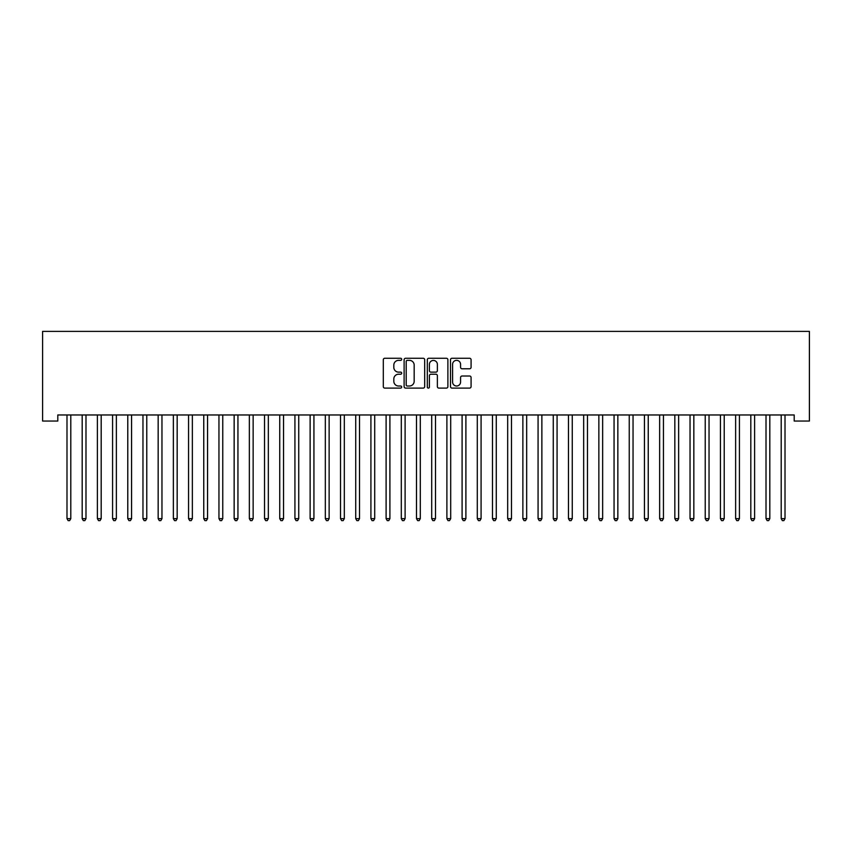 <?xml version="1.0" encoding="UTF-8"?>
<svg xmlns="http://www.w3.org/2000/svg" width="852" height="852" viewBox="0 0 852 852"><rect width="100%" height="100%" fill="white"/><g stroke="black" fill="none" stroke-linecap="round" stroke-linejoin="round"><path stroke-width="1.28" d="M401.686 359.31A1.044 1.044 0 0 0 400.642 358.266L384.795 358.266A1.491 1.491 0 0 0 383.304 359.757L383.304 386.606A1.491 1.491 0 0 0 384.795 388.097L400.642 388.097A1.044 1.044 0 0 0 401.686 387.053A1.044 1.044 0 0 0 400.642 386.009L398.587 386.009A4.771 4.771 0 0 1 393.816 381.227L393.816 378.991A4.771 4.771 0 0 1 398.587 374.22L400.642 374.22A1.044 1.044 0 0 0 401.686 373.176A1.044 1.044 0 0 0 400.642 372.132L398.587 372.132A4.771 4.771 0 0 1 393.816 367.361L393.816 365.125A4.771 4.771 0 0 1 398.587 360.353L400.642 360.353A1.044 1.044 0 0 0 401.686 359.31M469.59 368.778A1.491 1.491 0 0 0 471.081 367.287L471.081 359.757A1.491 1.491 0 0 0 469.59 358.266L451.986 358.266A1.491 1.491 0 0 0 450.495 359.757L450.495 386.606A1.491 1.491 0 0 0 451.986 388.097L469.59 388.097A1.491 1.491 0 0 0 471.081 386.606L471.081 377.5A1.491 1.491 0 0 0 469.59 376.009L462.061 376.009A1.491 1.491 0 0 0 460.57 377.5L460.57 382.015A3.994 3.994 0 0 1 456.576 386.009A3.994 3.994 0 0 1 452.593 382.015L452.593 364.337A3.994 3.994 0 0 1 456.576 360.353A3.994 3.994 0 0 1 460.57 364.337L460.57 367.287A1.491 1.491 0 0 0 462.061 368.778L469.59 368.778M794.202 414.967L57.798 414.967L57.798 421.048L42.6 421.048L42.6 331.385L809.4 331.385L809.4 421.048L794.202 421.048L794.202 414.967M424.69 359.757A1.491 1.491 0 0 0 423.199 358.266L405.605 358.266A1.491 1.491 0 0 0 404.114 359.757L404.114 386.606A1.491 1.491 0 0 0 405.605 388.097L423.199 388.097A1.491 1.491 0 0 0 424.69 386.606L424.69 359.757M428.801 358.266L446.395 358.266A1.491 1.491 0 0 1 447.886 359.757L447.886 386.606A1.491 1.491 0 0 1 446.395 388.097L438.865 388.097A1.491 1.491 0 0 1 437.374 386.606L437.374 375.711A1.491 1.491 0 0 0 435.883 374.22L430.888 374.22A1.491 1.491 0 0 0 429.397 375.711L429.397 387.053A1.044 1.044 0 0 1 428.354 388.097A1.044 1.044 0 0 1 427.31 387.053L427.31 359.757A1.491 1.491 0 0 1 428.801 358.266M407.245 360.353A1.044 1.044 0 0 0 406.202 361.397L406.202 384.966A1.044 1.044 0 0 0 407.245 386.009L409.407 386.009A4.771 4.771 0 0 0 414.178 381.227L414.178 365.125A4.771 4.771 0 0 0 409.407 360.353L407.245 360.353M437.374 364.411A3.994 3.994 0 0 0 433.38 360.428A3.994 3.994 0 0 0 429.397 364.411L429.397 370.641A1.491 1.491 0 0 0 430.888 372.132L435.883 372.132A1.491 1.491 0 0 0 437.374 370.641L437.374 364.411M66.882 415.19A1.523 1.523 -179.6 0 1 66.989 415.755A1.523 1.523 179.6 0 0 66.882 415.19L66.786 414.967M70.993 414.967L70.897 415.19A1.523 1.523 179.6 0 0 70.791 415.755L70.791 518.634L66.989 518.634L66.989 415.755M70.791 518.634L69.651 520.615L68.128 520.615L66.989 518.634M82.08 415.19A1.523 1.523 -179.6 0 1 82.186 415.755A1.523 1.523 179.6 0 0 82.08 415.19L81.984 414.967M97.277 415.19A1.523 1.523 -179.6 0 1 97.384 415.755A1.523 1.523 179.6 0 0 97.277 415.19L97.181 414.967M86.18 414.967L86.095 415.19A1.523 1.523 179.6 0 0 85.988 415.755L85.988 518.634L82.186 518.634L82.186 415.755M85.988 518.634L84.849 520.615L83.326 520.615L82.186 518.634M101.377 414.967L101.292 415.19A1.523 1.523 179.6 0 0 101.186 415.755L101.186 518.634L97.384 518.634L97.384 415.755M101.186 518.634L100.046 520.615L98.523 520.615L97.384 518.634M112.464 415.19A1.523 1.523 -179.6 0 1 112.581 415.755A1.523 1.523 179.6 0 0 112.464 415.19L112.379 414.967M127.662 415.19A1.523 1.523 -179.6 0 1 127.779 415.755A1.523 1.523 179.6 0 0 127.662 415.19L127.576 414.967M116.575 414.967L116.49 415.19A1.523 1.523 179.6 0 0 116.373 415.755L116.373 518.634L112.581 518.634L112.581 415.755M116.373 518.634L115.233 520.615L113.721 520.615L112.581 518.634M131.772 414.967L131.687 415.19A1.523 1.523 179.6 0 0 131.57 415.755L131.57 518.634L127.779 518.634L127.779 415.755M131.57 518.634L130.431 520.615L128.918 520.615L127.779 518.634M142.859 415.19A1.523 1.523 -179.6 0 1 142.966 415.755A1.523 1.523 179.6 0 0 142.859 415.19L142.774 414.967M146.97 414.967L146.885 415.19A1.523 1.523 179.6 0 0 146.768 415.755L146.768 518.634L142.966 518.634L142.966 415.755M146.768 518.634L145.628 520.615L144.116 520.615L142.966 518.634M158.057 415.19A1.523 1.523 -179.6 0 1 158.163 415.755A1.523 1.523 179.6 0 0 158.057 415.19L157.971 414.967M162.168 414.967L162.072 415.19A1.523 1.523 179.6 0 0 161.965 415.755L161.965 518.634L158.163 518.634L158.163 415.755M161.965 518.634L160.826 520.615L159.303 520.615L158.163 518.634M173.254 415.19A1.523 1.523 -179.6 0 1 173.361 415.755A1.523 1.523 179.6 0 0 173.254 415.19L173.169 414.967M177.365 414.967L177.269 415.19A1.523 1.523 179.6 0 0 177.163 415.755L177.163 518.634L173.361 518.634L173.361 415.755M177.163 518.634L176.023 520.615L174.5 520.615L173.361 518.634M188.452 415.19A1.523 1.523 -179.6 0 1 188.558 415.755A1.523 1.523 179.6 0 0 188.452 415.19L188.356 414.967M192.563 414.967L192.467 415.19A1.523 1.523 179.6 0 0 192.36 415.755L192.36 518.634L188.558 518.634L188.558 415.755M192.36 518.634L191.221 520.615L189.698 520.615L188.558 518.634M203.649 415.19A1.523 1.523 -179.6 0 1 203.756 415.755A1.523 1.523 179.6 0 0 203.649 415.19L203.553 414.967M207.75 414.967L207.664 415.19A1.523 1.523 179.6 0 0 207.558 415.755L207.558 518.634L203.756 518.634L203.756 415.755M207.558 518.634L206.418 520.615L204.895 520.615L203.756 518.634M218.847 415.19A1.523 1.523 -179.6 0 1 218.953 415.755A1.523 1.523 179.6 0 0 218.847 415.19L218.751 414.967M222.947 414.967L222.862 415.19A1.523 1.523 179.6 0 0 222.755 415.755L222.755 518.634L218.953 518.634L218.953 415.755M222.755 518.634L221.616 520.615L220.093 520.615L218.953 518.634M234.034 415.19A1.523 1.523 -179.6 0 1 234.151 415.755A1.523 1.523 179.6 0 0 234.034 415.19L233.949 414.967M238.145 414.967L238.059 415.19A1.523 1.523 179.6 0 0 237.942 415.755L237.942 518.634L234.151 518.634L234.151 415.755M237.942 518.634L236.803 520.615L235.29 520.615L234.151 518.634M249.231 415.19A1.523 1.523 -179.6 0 1 249.348 415.755A1.523 1.523 179.6 0 0 249.231 415.19L249.146 414.967M253.342 414.967L253.257 415.19A1.523 1.523 179.6 0 0 253.14 415.755L253.14 518.634L249.348 518.634L249.348 415.755M253.14 518.634L252 520.615L250.488 520.615L249.348 518.634M264.429 415.19A1.523 1.523 -179.6 0 1 264.535 415.755A1.523 1.523 179.6 0 0 264.429 415.19L264.344 414.967M268.54 414.967L268.455 415.19A1.523 1.523 179.6 0 0 268.337 415.755L268.337 518.634L264.535 518.634L264.535 415.755M268.337 518.634L267.198 520.615L265.675 520.615L264.535 518.634M279.626 415.19A1.523 1.523 -179.6 0 1 279.733 415.755A1.523 1.523 179.6 0 0 279.626 415.19L279.541 414.967M283.737 414.967L283.641 415.19A1.523 1.523 179.6 0 0 283.535 415.755L283.535 518.634L279.733 518.634L279.733 415.755M283.535 518.634L282.395 520.615L280.872 520.615L279.733 518.634M294.824 415.19A1.523 1.523 -179.6 0 1 294.93 415.755A1.523 1.523 179.6 0 0 294.824 415.19L294.728 414.967M298.935 414.967L298.839 415.19A1.523 1.523 179.6 0 0 298.732 415.755L298.732 518.634L294.93 518.634L294.93 415.755M298.732 518.634L297.593 520.615L296.07 520.615L294.93 518.634M310.022 415.19A1.523 1.523 -179.6 0 1 310.128 415.755A1.523 1.523 179.6 0 0 310.022 415.19L309.926 414.967M314.132 414.967L314.037 415.19A1.523 1.523 179.6 0 0 313.93 415.755L313.93 518.634L310.128 518.634L310.128 415.755M313.93 518.634L312.79 520.615L311.268 520.615L310.128 518.634M325.219 415.19A1.523 1.523 -179.6 0 1 325.326 415.755A1.523 1.523 179.6 0 0 325.219 415.19L325.123 414.967M329.319 414.967L329.234 415.19A1.523 1.523 179.6 0 0 329.128 415.755L329.128 518.634L325.326 518.634L325.326 415.755M329.128 518.634L327.988 520.615L326.465 520.615L325.326 518.634M340.417 415.19A1.523 1.523 -179.6 0 1 340.523 415.755A1.523 1.523 179.6 0 0 340.417 415.19L340.321 414.967M344.517 414.967L344.432 415.19A1.523 1.523 179.6 0 0 344.325 415.755L344.325 518.634L340.523 518.634L340.523 415.755M344.325 518.634L343.186 520.615L341.663 520.615L340.523 518.634M355.603 415.19A1.523 1.523 -179.6 0 1 355.721 415.755A1.523 1.523 179.6 0 0 355.603 415.19L355.518 414.967M359.714 414.967L359.629 415.19A1.523 1.523 179.6 0 0 359.512 415.755L359.512 518.634L355.721 518.634L355.721 415.755M359.512 518.634L358.373 520.615L356.86 520.615L355.721 518.634M370.801 415.19A1.523 1.523 -179.6 0 1 370.918 415.755A1.523 1.523 179.6 0 0 370.801 415.19L370.716 414.967M374.912 414.967L374.827 415.19A1.523 1.523 179.6 0 0 374.71 415.755L374.71 518.634L370.918 518.634L370.918 415.755M374.71 518.634L373.57 520.615L372.058 520.615L370.918 518.634M385.999 415.19A1.523 1.523 -179.6 0 1 386.105 415.755A1.523 1.523 179.6 0 0 385.999 415.19L385.913 414.967M390.109 414.967L390.014 415.19A1.523 1.523 179.6 0 0 389.907 415.755L389.907 518.634L386.105 518.634L386.105 415.755M389.907 518.634L388.768 520.615L387.245 520.615L386.105 518.634M401.196 415.19A1.523 1.523 -179.6 0 1 401.303 415.755A1.523 1.523 179.6 0 0 401.196 415.19L401.111 414.967M405.307 414.967L405.211 415.19A1.523 1.523 179.6 0 0 405.105 415.755L405.105 518.634L401.303 518.634L401.303 415.755M405.105 518.634L403.965 520.615L402.442 520.615L401.303 518.634M416.394 415.19A1.523 1.523 -179.6 0 1 416.5 415.755A1.523 1.523 179.6 0 0 416.394 415.19L416.298 414.967M431.591 415.19A1.523 1.523 -179.6 0 1 431.698 415.755A1.523 1.523 179.6 0 0 431.591 415.19L431.495 414.967M446.789 415.19A1.523 1.523 -179.6 0 1 446.895 415.755A1.523 1.523 179.6 0 0 446.789 415.19L446.693 414.967M461.986 415.19A1.523 1.523 -179.6 0 1 462.093 415.755A1.523 1.523 179.6 0 0 461.986 415.19L461.89 414.967M477.173 415.19A1.523 1.523 -179.6 0 1 477.29 415.755A1.523 1.523 179.6 0 0 477.173 415.19L477.088 414.967M492.371 415.19A1.523 1.523 -179.6 0 1 492.488 415.755A1.523 1.523 179.6 0 0 492.371 415.19L492.286 414.967M507.568 415.19A1.523 1.523 -179.6 0 1 507.675 415.755A1.523 1.523 179.6 0 0 507.568 415.19L507.483 414.967M420.505 414.967L420.409 415.19A1.523 1.523 179.6 0 0 420.302 415.755L420.302 518.634L416.5 518.634L416.5 415.755M420.302 518.634L419.163 520.615L417.64 520.615L416.5 518.634M435.702 414.967L435.606 415.19A1.523 1.523 179.6 0 0 435.5 415.755L435.5 518.634L431.698 518.634L431.698 415.755M435.5 518.634L434.36 520.615L432.837 520.615L431.698 518.634M450.889 414.967L450.804 415.19A1.523 1.523 179.6 0 0 450.697 415.755L450.697 518.634L446.895 518.634L446.895 415.755M450.697 518.634L449.558 520.615L448.035 520.615L446.895 518.634M466.087 414.967L466.001 415.19A1.523 1.523 179.6 0 0 465.895 415.755L465.895 518.634L462.093 518.634L462.093 415.755M465.895 518.634L464.755 520.615L463.232 520.615L462.093 518.634M481.284 414.967L481.199 415.19A1.523 1.523 179.6 0 0 481.082 415.755L481.082 518.634L477.29 518.634L477.29 415.755M481.082 518.634L479.942 520.615L478.43 520.615L477.29 518.634M496.482 414.967L496.397 415.19A1.523 1.523 179.6 0 0 496.279 415.755L496.279 518.634L492.488 518.634L492.488 415.755M496.279 518.634L495.14 520.615L493.627 520.615L492.488 518.634M511.679 414.967L511.583 415.19A1.523 1.523 179.6 0 0 511.477 415.755L511.477 518.634L507.675 518.634L507.675 415.755M511.477 518.634L510.337 520.615L508.814 520.615L507.675 518.634M522.766 415.19A1.523 1.523 -179.6 0 1 522.872 415.755A1.523 1.523 179.6 0 0 522.766 415.19L522.681 414.967M526.877 414.967L526.781 415.19A1.523 1.523 179.6 0 0 526.674 415.755L526.674 518.634L522.872 518.634L522.872 415.755M526.674 518.634L525.535 520.615L524.012 520.615L522.872 518.634M537.963 415.19A1.523 1.523 -179.6 0 1 538.07 415.755A1.523 1.523 179.6 0 0 537.963 415.19L537.868 414.967M542.074 414.967L541.978 415.19A1.523 1.523 179.6 0 0 541.872 415.755L541.872 518.634L538.07 518.634L538.07 415.755M541.872 518.634L540.732 520.615L539.209 520.615L538.07 518.634M553.161 415.19A1.523 1.523 -179.6 0 1 553.267 415.755A1.523 1.523 179.6 0 0 553.161 415.19L553.065 414.967M557.272 414.967L557.176 415.19A1.523 1.523 179.6 0 0 557.07 415.755L557.07 518.634L553.267 518.634L553.267 415.755M557.07 518.634L555.93 520.615L554.407 520.615L553.267 518.634M568.359 415.19A1.523 1.523 -179.6 0 1 568.465 415.755A1.523 1.523 179.6 0 0 568.359 415.19L568.263 414.967M572.459 414.967L572.374 415.19A1.523 1.523 179.6 0 0 572.267 415.755L572.267 518.634L568.465 518.634L568.465 415.755M572.267 518.634L571.128 520.615L569.605 520.615L568.465 518.634M583.545 415.19A1.523 1.523 -179.6 0 1 583.663 415.755A1.523 1.523 179.6 0 0 583.545 415.19L583.46 414.967M587.656 414.967L587.571 415.19A1.523 1.523 179.6 0 0 587.465 415.755L587.465 518.634L583.663 518.634L583.663 415.755M587.465 518.634L586.325 520.615L584.802 520.615L583.663 518.634M598.743 415.19A1.523 1.523 -179.6 0 1 598.86 415.755A1.523 1.523 179.6 0 0 598.743 415.19L598.658 414.967M602.854 414.967L602.769 415.19A1.523 1.523 179.6 0 0 602.652 415.755L602.652 518.634L598.86 518.634L598.86 415.755M602.652 518.634L601.512 520.615L600 520.615L598.86 518.634M613.941 415.19A1.523 1.523 -179.6 0 1 614.058 415.755A1.523 1.523 179.6 0 0 613.941 415.19L613.855 414.967M618.051 414.967L617.966 415.19A1.523 1.523 179.6 0 0 617.849 415.755L617.849 518.634L614.058 518.634L614.058 415.755M617.849 518.634L616.71 520.615L615.197 520.615L614.058 518.634M629.138 415.19A1.523 1.523 -179.6 0 1 629.245 415.755A1.523 1.523 179.6 0 0 629.138 415.19L629.053 414.967M633.249 414.967L633.153 415.19A1.523 1.523 179.6 0 0 633.047 415.755L633.047 518.634L629.245 518.634L629.245 415.755M633.047 518.634L631.907 520.615L630.384 520.615L629.245 518.634M644.336 415.19A1.523 1.523 -179.6 0 1 644.442 415.755A1.523 1.523 179.6 0 0 644.336 415.19L644.25 414.967M648.447 414.967L648.351 415.19A1.523 1.523 179.6 0 0 648.244 415.755L648.244 518.634L644.442 518.634L644.442 415.755M648.244 518.634L647.105 520.615L645.582 520.615L644.442 518.634M659.533 415.19A1.523 1.523 -179.6 0 1 659.64 415.755A1.523 1.523 179.6 0 0 659.533 415.19L659.437 414.967M663.644 414.967L663.548 415.19A1.523 1.523 179.6 0 0 663.442 415.755L663.442 518.634L659.64 518.634L659.64 415.755M663.442 518.634L662.302 520.615L660.779 520.615L659.64 518.634M674.731 415.19A1.523 1.523 -179.6 0 1 674.837 415.755A1.523 1.523 179.6 0 0 674.731 415.19L674.635 414.967M678.831 414.967L678.746 415.19A1.523 1.523 179.6 0 0 678.639 415.755L678.639 518.634L674.837 518.634L674.837 415.755M678.639 518.634L677.5 520.615L675.977 520.615L674.837 518.634M689.928 415.19A1.523 1.523 -179.6 0 1 690.035 415.755A1.523 1.523 179.6 0 0 689.928 415.19L689.832 414.967M694.029 414.967L693.943 415.19A1.523 1.523 179.6 0 0 693.837 415.755L693.837 518.634L690.035 518.634L690.035 415.755M693.837 518.634L692.697 520.615L691.174 520.615L690.035 518.634M705.115 415.19A1.523 1.523 -179.6 0 1 705.232 415.755A1.523 1.523 179.6 0 0 705.115 415.19L705.03 414.967M709.226 414.967L709.141 415.19A1.523 1.523 179.6 0 0 709.034 415.755L709.034 518.634L705.232 518.634L705.232 415.755M709.034 518.634L707.884 520.615L706.372 520.615L705.232 518.634M720.313 415.19A1.523 1.523 -179.6 0 1 720.43 415.755A1.523 1.523 179.6 0 0 720.313 415.19L720.228 414.967M724.424 414.967L724.338 415.19A1.523 1.523 179.6 0 0 724.221 415.755L724.221 518.634L720.43 518.634L720.43 415.755M724.221 518.634L723.082 520.615L721.569 520.615L720.43 518.634M735.51 415.19A1.523 1.523 -179.6 0 1 735.627 415.755A1.523 1.523 179.6 0 0 735.51 415.19L735.425 414.967M739.621 414.967L739.536 415.19A1.523 1.523 179.6 0 0 739.419 415.755L739.419 518.634L735.627 518.634L735.627 415.755M739.419 518.634L738.279 520.615L736.767 520.615L735.627 518.634M750.708 415.19A1.523 1.523 -179.6 0 1 750.814 415.755A1.523 1.523 179.6 0 0 750.708 415.19L750.623 414.967M754.819 414.967L754.723 415.19A1.523 1.523 179.6 0 0 754.616 415.755L754.616 518.634L750.814 518.634L750.814 415.755M754.616 518.634L753.477 520.615L751.954 520.615L750.814 518.634M765.905 415.19A1.523 1.523 -179.6 0 1 766.012 415.755A1.523 1.523 179.6 0 0 765.905 415.19L765.82 414.967M770.016 414.967L769.92 415.19A1.523 1.523 179.6 0 0 769.814 415.755L769.814 518.634L766.012 518.634L766.012 415.755M769.814 518.634L768.674 520.615L767.151 520.615L766.012 518.634M781.103 415.19A1.523 1.523 -179.6 0 1 781.209 415.755A1.523 1.523 179.6 0 0 781.103 415.19L781.007 414.967M785.214 414.967L785.118 415.19A1.523 1.523 179.6 0 0 785.011 415.755L785.011 518.634L781.209 518.634L781.209 415.755M785.011 518.634L783.872 520.615L782.349 520.615L781.209 518.634"/></g></svg>

